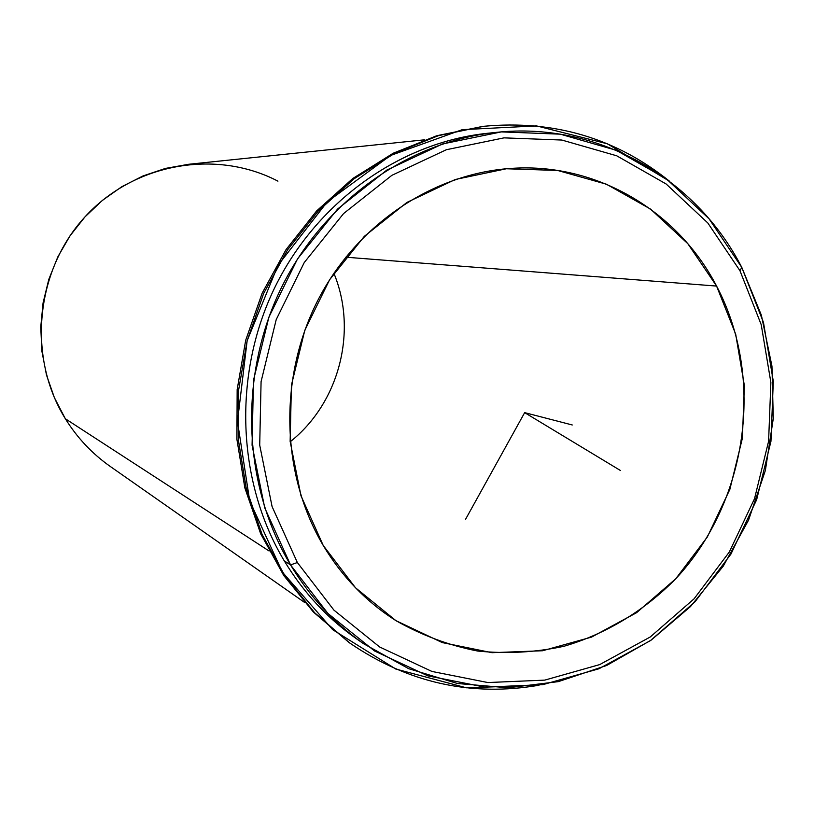 <?xml version="1.0" encoding="UTF-8"?>
<svg xmlns="http://www.w3.org/2000/svg" width="814" height="814" viewBox="0 0 814 814"><rect width="100%" height="100%" fill="white"/><g stroke="black" fill="none" stroke-linecap="round" stroke-linejoin="round"><path stroke-width="1.22" d="M716.585 286.07C765.252 378.276 747.74 501.668 675.824 578.693C644.413 610.693 606.054 633.984 563.96 646.275C535.409 652.421 506.644 654.008 477.665 651.047C449.023 645.431 421.815 635.327 396.052 620.726C366.361 601.922 342.094 576.841 323.229 545.472C281.044 474.43 278.408 377.981 317.541 300.915C356.837 223.911 434.279 172.578 513.329 168.264C597.7 163.156 677.95 211.538 716.585 286.07L345.685 257.193L716.585 286.07L687.82 243.691L650.59 209.127L606.522 184.239L557.651 170.462L506.349 168.763L455.23 179.507L406.99 202.381L364.306 236.365L329.578 279.782L304.802 330.321L291.412 385.205L290.14 441.402L300.987 495.807L323.229 545.472L355.514 587.789L395.94 620.655L442.246 642.582L491.961 652.686L542.541 650.752L591.524 637.118L636.619 612.677L675.783 578.744L707.315 537.016L729.832 489.458L742.388 438.237L744.383 385.683L735.683 334.167L716.585 286.07M290.171 441.788C339.235 402.981 357.895 330.993 333.872 273.239C357.895 330.993 339.235 402.981 290.171 441.788M363.522 643.691L408.689 668.691L457.509 683.506L508.038 687.789L558.353 681.633L606.634 665.476L651.19 640.099L690.506 606.542L723.31 566.076L748.544 520.166L765.384 470.4L773.29 418.477L771.957 366.147L761.375 315.211L741.808 267.44C696.001 178.052 597.618 121.194 496.062 132.397C407.468 141.575 322.558 202.167 280.372 289.804C238.39 377.513 242.877 485.388 290.537 564.916L284.249 560.836L290.537 564.916C309.839 596.815 334.167 623.066 363.522 643.691L356.491 638.776C327.442 618.355 303.357 592.378 284.249 560.836C237.088 482.173 232.621 375.559 274.135 288.878C315.842 202.269 399.827 142.369 487.525 133.282L491.788 132.875C403.347 140.476 317.887 199.806 275.152 286.772C232.601 373.819 236.681 481.532 284.249 560.836C304.171 593.691 329.426 620.482 360.022 641.198M297.354 562.535L272.079 506.552L259.707 445.136L261.08 381.634L276.211 319.617L304.253 262.535L343.569 213.573L391.86 175.336L446.357 149.725L504.029 137.861L561.802 140.039L616.717 155.789L666.147 183.995L707.814 222.985L739.936 270.675L761.222 324.674L770.878 382.438L768.589 441.32L754.527 498.697L729.324 552.004L694.067 598.839L650.223 636.996L599.704 664.59L544.749 680.117L487.891 682.549L431.908 671.438L379.65 646.988L333.933 610.134L297.354 562.535L290.537 564.916L264.723 507.834L252.075 445.187L253.459 380.413L268.895 317.145L297.507 258.923L337.637 209.005L386.925 170.024L442.531 143.956L501.363 131.899L560.276 134.168L616.259 150.275L666.625 179.07L709.086 218.834L741.808 267.44L739.936 270.675L707.814 222.985L666.147 183.995L616.717 155.789L561.802 140.039L504.029 137.861L446.357 149.725L391.86 175.336L343.569 213.573L304.253 262.535L276.211 319.617L261.08 381.634L259.707 445.136L272.079 506.552L297.354 562.535L333.933 610.134L379.65 646.988L431.908 671.438L487.891 682.549L544.749 680.117L599.704 664.59L650.223 636.996L694.067 598.839L729.324 552.004L754.527 498.697L768.589 441.32L770.878 382.438L761.222 324.674L739.936 270.675L741.808 267.44L763.481 322.466L773.3 381.308L770.96 441.29L756.644 499.735L730.972 554.039L695.064 601.75L650.406 640.638L598.931 668.782L542.928 684.635L484.961 687.148L427.869 675.864L374.552 650.976L327.889 613.43L290.537 564.916L297.354 562.535M304.528 602.401L110.277 466.463C92.186 453.734 77.208 437.83 65.344 418.742L269.068 550.976L65.344 418.742L54.345 397.558L46.459 374.898L41.89 351.221L40.751 327.055L43.071 302.92L48.82 279.334L57.855 256.827L69.984 235.877L84.931 216.931L102.371 200.407L121.897 186.64L143.091 175.905L165.486 168.406L188.604 164.286L424.43 139.825M277.94 181.156C216.036 148.82 133.842 163.034 84.676 217.216C35.307 271.143 27.228 357.397 65.344 418.742M669.647 181.339C615.913 138.105 553.917 119.76 483.669 126.302L438.4 135.663L394.81 153.246L354.283 178.632L318.142 211.141L287.586 249.817L263.655 293.457L247.151 340.7L238.634 390.008L238.349 439.794L246.266 488.441L262.067 534.411L285.165 576.281L314.723 612.83L349.735 642.999C407.967 682.834 471.062 696.916 539.031 685.235L466.371 687.799L395.706 669.006L332.631 629.639L282.458 572.191L249.695 500.915L237.485 421.53L247.151 340.7L277.971 265.354L327.208 201.892L390.476 155.515L462.23 129.67L536.497 125.895L607.376 143.803L669.647 181.339M349.735 642.999L313.075 611.66L283.587 575.223L260.561 533.465L244.8 487.627L236.894 439.112L237.179 389.479L245.675 340.323L262.128 293.213L285.999 249.695L316.463 211.141L352.513 178.724L392.928 153.408L436.396 135.877L483.669 126.302M482.61 126.424L437.291 135.612L393.63 153.052L353.022 178.337L316.799 210.775L286.182 249.42L262.2 293.06L245.675 340.313L237.159 389.641L236.925 439.448L244.912 488.095L260.816 534.045L284.035 575.874L313.726 612.332L348.87 642.378M620.522 470.553L524.664 412.637L465.649 519.149M524.664 412.637L572.252 424.969M496.062 132.397L487.525 133.282"/></g></svg>

